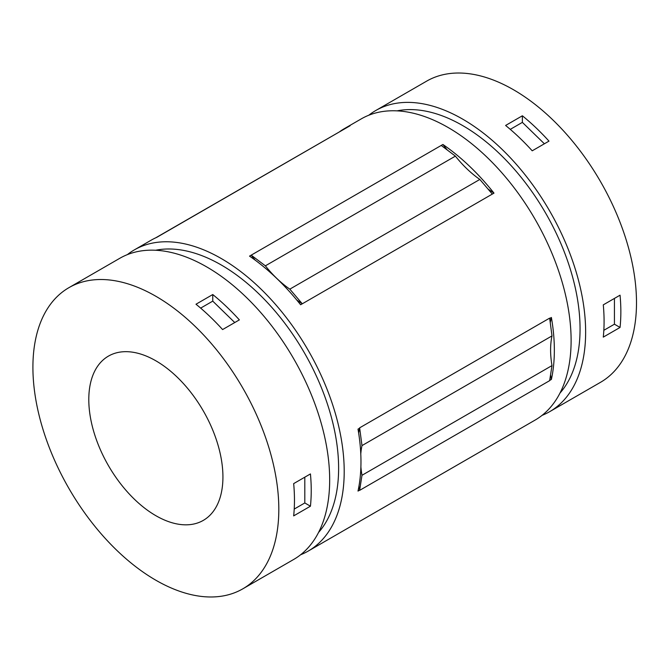 <?xml version="1.0" encoding="UTF-8"?>
<svg xmlns="http://www.w3.org/2000/svg" width="670" height="670" viewBox="0 0 670 670"><rect width="100%" height="100%" fill="white"/><g stroke="black" fill="none" stroke-linecap="round" stroke-linejoin="round"><path stroke-width="1" d="M542.055 415.366A173.882 100.391 -120 0 0 549.626 411.698L600.488 382.335A173.882 100.391 -120 0 0 600.488 181.553A173.882 100.391 -120 0 0 426.606 81.162L375.744 110.525A173.882 100.391 -120 0 0 368.785 115.24M549.626 411.698A173.882 100.391 -120 0 0 549.626 210.916A173.882 100.391 -120 0 0 375.744 110.525M620.052 327.446L603.285 337.119A173.882 100.391 -120 0 0 603.285 304.858L620.052 295.177A173.882 100.391 -120 0 1 620.052 327.446L614.432 324.196L614.432 298.426M532.215 150.809A173.882 100.391 -120 0 0 505.607 125.458L522.374 115.784A173.882 100.391 -120 0 1 548.981 141.127L532.215 150.809M296.735 299.976A156.495 90.349 -120 0 0 302.287 303.795L300.612 304.758A173.882 100.391 -120 0 0 249.533 256.116L251.208 255.144L265.37 265.831L455.391 156.127L441.229 145.44L442.904 144.477A156.495 90.349 -120 0 0 447.292 150.013M255.111 260.094A156.495 90.349 -120 0 1 251.208 255.144L441.229 145.44M487.936 188.948A156.495 90.349 -120 0 0 493.983 193.119L302.287 303.795L289.817 289.147L479.837 179.443A84.571 48.826 -120 0 1 455.391 156.127M265.37 265.831A84.571 48.826 -120 0 0 289.817 289.147M300.621 554.76A173.882 100.391 -120 0 0 308.192 551.092L535.096 420.09A173.882 100.391 -120 0 0 535.096 219.299A173.882 100.391 -120 0 0 361.214 118.908L344.447 128.59A173.882 100.391 -120 0 0 339.849 131.538M308.192 551.092A173.882 100.391 -120 0 0 308.192 350.31A173.882 100.391 -120 0 0 134.31 249.91A173.882 100.391 -120 0 0 127.35 254.634M549.651 380.652L549.693 380.351A156.495 90.349 -120 0 0 549.702 380.401A173.882 100.391 -120 0 1 549.651 380.652L359.631 490.365A173.882 100.391 -120 0 0 359.69 490.105L358.006 491.077A173.882 100.391 -120 0 0 358.006 429.118L359.69 428.155A173.882 100.391 -120 0 0 359.631 427.837L549.651 318.124A173.882 100.391 -120 0 1 549.702 318.443L551.385 317.479A156.495 90.349 -120 0 0 550.246 322.647M549.702 380.401L551.385 379.429A173.882 100.391 -120 0 0 551.385 317.479M134.31 249.91L151.077 240.237A173.882 100.391 -120 0 1 156.755 237.356L350.125 125.717A173.882 100.391 -120 0 0 344.447 128.59M493.983 193.119A173.882 100.391 -120 0 0 442.904 144.477M492.308 194.082L479.837 179.443M158.43 236.393L156.587 237.431M359.69 428.155A156.495 90.349 -120 0 0 359.681 428.189L361.976 445.609L551.996 335.904L549.651 318.124M359.681 428.189A156.495 90.349 -120 0 0 358.634 432.895M358.969 486.169A156.495 90.349 -120 0 0 359.681 490.063A156.495 90.349 -120 0 0 359.69 490.105M359.681 490.063L361.976 475.298L551.996 365.585A84.571 48.826 -120 0 1 551.996 335.904M361.976 445.609A84.571 48.826 -120 0 0 360.787 453.958M360.887 466.898A84.571 48.826 -120 0 0 361.976 475.298M549.693 380.351L551.996 365.585M550.556 374.84A156.495 90.349 -120 0 0 551.385 379.429M348.45 126.68L155.767 237.8M310.436 506.202L293.669 515.883A173.882 100.391 -120 0 0 293.669 483.614L310.436 473.933A173.882 100.391 -120 0 1 310.436 506.202L304.808 502.952L304.808 477.182M200.657 308.116L212.758 301.132L212.758 294.54L195.992 304.222A173.882 100.391 -120 0 1 222.591 329.565L239.358 319.892A173.882 100.391 -120 0 0 212.758 294.54M234.76 322.546L212.758 301.132M294.214 509.066L304.808 502.952M510.272 129.36L522.374 122.376L522.374 115.784M544.383 143.782L522.374 122.376M603.837 330.31L614.432 324.196M559.994 393.064A165.976 95.827 -120 0 0 545.681 213.194A165.976 95.827 -120 0 0 397.067 110.86M318.56 532.457A165.976 95.827 -120 0 0 304.239 352.588A165.976 95.827 -120 0 0 155.633 250.253M242.8 588.838L293.661 559.475A173.882 100.391 -120 0 0 293.661 358.693A173.882 100.391 -120 0 0 119.779 258.302L68.918 287.665A173.882 100.391 -120 0 0 42.269 426.999A173.882 100.391 -120 0 0 155.859 580.228A173.882 100.391 -120 0 0 242.8 588.838A173.882 100.391 -120 0 0 242.808 388.056A173.882 100.391 -120 0 0 68.918 287.665M155.859 515.691A94.847 54.756 -120 0 0 203.286 520.389A94.847 54.756 -120 0 0 203.286 410.878A94.847 54.756 -120 0 0 108.439 356.113A94.847 54.756 -120 0 0 93.901 432.117A94.847 54.756 -120 0 0 155.859 515.691"/></g></svg>
